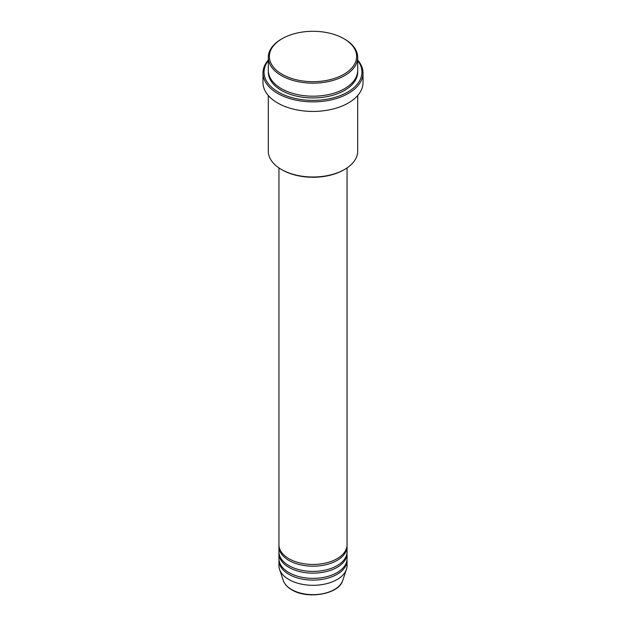<?xml version="1.0" encoding="UTF-8"?>
<svg xmlns="http://www.w3.org/2000/svg" width="626" height="626" viewBox="0 0 626 626"><rect width="100%" height="100%" fill="white"/><g stroke="black" fill="none" stroke-linecap="round" stroke-linejoin="round"><path stroke-width="0.94" d="M278.946 167.909L278.946 544.8A34.054 19.656 0 0 0 288.922 558.697A34.054 19.656 0 0 0 326.029 562.962A34.054 19.656 0 0 0 347.054 544.8L347.054 167.909M278.977 545.669A34.054 19.656 0 0 0 278.946 546.537A34.054 19.656 0 0 0 288.922 560.434A34.054 19.656 0 0 0 326.029 564.699A34.054 19.656 0 0 0 347.054 546.537A34.054 19.656 0 0 0 347.023 545.669M278.946 546.537L278.946 551.749A34.054 19.656 0 0 0 288.922 565.654A34.054 19.656 0 0 0 326.029 569.91A34.054 19.656 0 0 0 347.054 551.749L347.054 546.537M278.977 552.617A34.054 19.656 0 0 0 278.946 553.486A34.054 19.656 0 0 0 288.922 567.391A34.054 19.656 0 0 0 326.029 571.648A34.054 19.656 0 0 0 347.054 553.486A34.054 19.656 0 0 0 347.023 552.617M278.946 553.486L278.946 558.697A34.054 19.656 0 0 0 288.922 572.602A34.054 19.656 0 0 0 326.029 576.867A34.054 19.656 0 0 0 347.054 558.697L347.054 553.486M278.977 559.566A34.054 19.656 0 0 0 278.946 560.442A34.054 19.656 0 0 0 288.922 574.339A34.054 19.656 0 0 0 326.029 578.604A34.054 19.656 0 0 0 347.054 560.442A34.054 19.656 0 0 0 347.023 559.566M282.146 74.298A43.632 25.189 0 0 0 343.854 74.298A43.632 25.189 0 0 0 343.854 38.679L344.605 39.109A44.696 25.807 180 0 1 357.696 57.357A44.696 25.807 180 0 1 330.105 81.2A44.696 25.807 180 0 1 281.395 75.605A44.696 25.807 180 0 1 268.304 57.357A44.696 25.807 180 0 1 281.395 39.109L282.146 38.679A43.632 25.189 0 0 0 282.146 74.298M344.605 169.443L343.854 169.881A43.632 25.189 180 0 1 282.146 169.881L281.395 169.443A44.696 25.807 0 0 0 344.605 169.443A44.696 25.807 0 0 0 357.696 151.195L357.696 95.52M268.304 60.605A48.953 28.264 0 0 0 278.39 92.116A48.953 28.264 0 0 0 340.747 95.41A48.953 28.264 0 0 0 357.696 60.605M357.696 60.041A50.017 28.874 180 0 1 363.017 72.999A50.017 28.874 180 0 1 332.14 99.675A50.017 28.874 180 0 1 277.631 93.415A50.017 28.874 180 0 1 262.983 72.999A50.017 28.874 180 0 1 268.304 60.041M268.304 57.357L268.304 70.394A44.696 25.807 0 0 0 281.395 88.642A44.696 25.807 0 0 0 330.105 94.229A44.696 25.807 0 0 0 357.696 70.394L357.696 57.357M262.983 72.999L262.983 82.554A50.017 28.874 0 0 0 277.631 102.977A50.017 28.874 0 0 0 332.14 109.237A50.017 28.874 0 0 0 363.017 82.554L363.017 72.999M278.946 560.442L278.946 565.654A34.054 19.656 0 0 0 279.564 569.378A34.054 19.656 0 0 0 288.922 579.551A34.054 19.656 0 0 0 322.977 584.449A34.054 19.656 0 0 0 346.436 569.378A34.054 19.656 0 0 0 347.054 565.654L347.054 560.442M344.605 39.109L343.854 38.679A43.632 25.189 0 0 0 282.146 38.679M268.304 95.52L268.304 151.195A44.696 25.807 0 0 0 281.395 169.443L282.146 169.881M291.591 589.528A30.275 17.481 0 0 0 321.874 593.878A30.275 17.481 0 0 0 342.727 580.482C339.096 594.254 307.491 599.677 291.786 589.809C287.404 587.258 284.564 584.152 283.273 580.482A30.275 17.481 0 0 0 291.591 589.528M357.665 71.262A44.696 25.807 180 0 1 330.794 95.801A44.696 25.807 180 0 1 281.395 90.379A44.696 25.807 180 0 1 268.335 71.262M342.727 580.482L346.436 569.378M283.273 580.482L279.564 569.378"/></g></svg>
